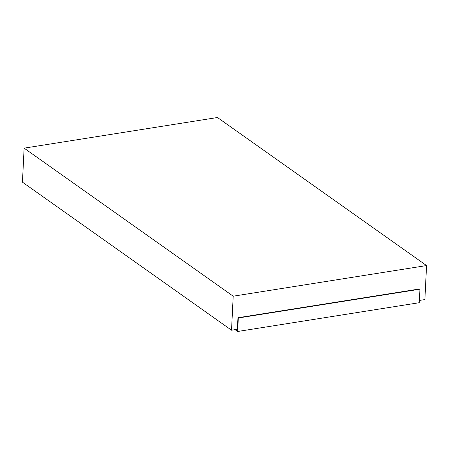 <?xml version="1.0" encoding="UTF-8"?>
<svg xmlns="http://www.w3.org/2000/svg" width="449" height="449" viewBox="0 0 449 449"><rect width="100%" height="100%" fill="white"/><g stroke="black" fill="none" stroke-linecap="round" stroke-linejoin="round"><path stroke-width="0.67" d="M233.194 296.194L231.532 330.211L22.45 182.165L24.111 148.148L217.468 117.515L426.55 265.561L233.194 296.194L24.111 148.148M231.532 330.211L237.392 329.28L237.959 317.729L419.591 288.954L419.938 289.201L238.307 317.976L237.959 317.729M419.388 300.443L424.889 299.573L426.55 265.561M235.057 329.65L237.644 331.485L238.307 317.976M237.644 331.485L419.276 302.705L419.938 289.201"/></g></svg>
